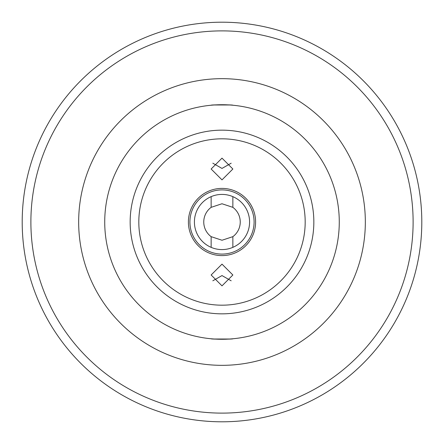 <?xml version="1.0" encoding="UTF-8"?>
<svg xmlns="http://www.w3.org/2000/svg" width="444" height="444" viewBox="0 0 444 444"><rect width="100%" height="100%" fill="white"/><g stroke="black" fill="none" stroke-linecap="round" stroke-linejoin="round"><path stroke-width="0.67" d="M421.8 222A199.8 199.8 0 0 1 222 421.8A199.8 199.8 0 0 1 22.2 222A199.8 199.8 0 0 1 222 22.2A199.8 199.8 0 0 1 421.8 222A199.8 199.8 0 0 0 222 22.2A199.8 199.8 0 0 0 22.2 222M211.139 196.648L211.139 207.342A18.243 18.243 0 0 0 211.139 236.658L211.139 247.352M211.139 207.342L221.983 203.757L232.861 207.342L232.861 196.648M232.861 247.352L232.861 236.658A18.243 18.243 0 0 0 232.861 207.342M231.174 163.198L222 168.426L212.826 163.198M222 158.142L232.861 169.009L222 179.876L211.139 169.009L222 158.142M212.826 280.802L222 275.574L231.174 280.802M222 285.858L211.139 274.991L222 264.125L232.861 274.991L222 285.858M194.417 222A27.584 27.584 0 0 1 222 194.417A27.584 27.584 0 0 1 249.584 222A27.584 27.584 0 0 1 222 249.584A27.584 27.584 0 0 1 194.417 222M214.302 104.978A117.272 117.272 0 0 1 229.698 104.978L214.302 104.978A117.272 117.272 0 0 0 104.728 222A117.272 117.272 0 0 0 214.302 339.022L229.698 339.022A117.272 117.272 0 0 1 214.302 339.022A117.272 117.272 0 0 0 339.272 222A117.272 117.272 0 0 0 229.698 104.978M232.861 338.772C233.538 339.316 210.462 339.316 211.139 338.772M232.861 236.658L222.017 240.243L211.139 236.658M211.139 105.228C210.462 104.684 233.538 104.684 232.861 105.228M255.6 222A33.6 33.6 0 0 1 222 255.6A33.6 33.6 0 0 1 188.4 222A33.6 33.6 0 0 1 222 188.4A33.6 33.6 0 0 1 255.6 222M189.904 222A32.096 32.096 0 0 0 222 254.096A32.096 32.096 0 0 0 254.096 222A32.096 32.096 0 0 0 222 189.904A32.096 32.096 0 0 0 189.904 222M30.886 222A191.114 191.114 0 0 0 222 413.114A191.114 191.114 0 0 0 413.114 222A191.114 191.114 0 0 0 222 30.886A191.114 191.114 0 0 0 30.886 222M78.666 222A143.334 143.334 0 0 1 222 78.666A143.334 143.334 0 0 1 365.334 222A143.334 143.334 0 0 1 222 365.334A143.334 143.334 0 0 1 78.666 222M313.841 222A91.841 91.841 0 0 1 222 313.841A91.841 91.841 0 0 1 130.159 222A91.841 91.841 0 0 1 222 130.159A91.841 91.841 0 0 1 313.841 222M305.183 222A83.183 83.183 0 0 1 222 305.183A83.183 83.183 0 0 1 138.817 222A83.183 83.183 0 0 1 222 138.817A83.183 83.183 0 0 1 305.183 222"/></g></svg>
